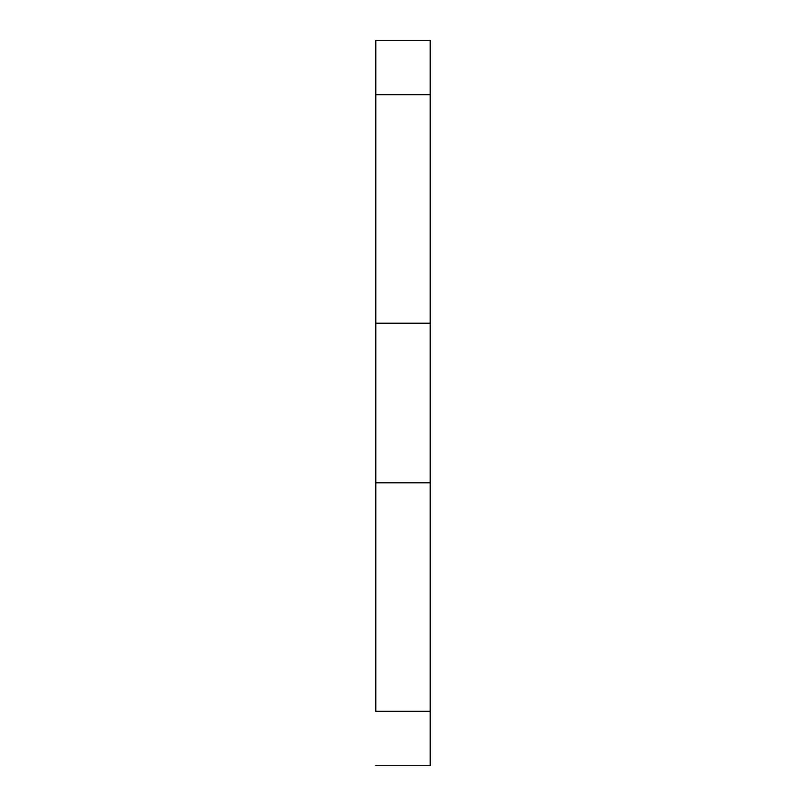 <?xml version="1.0" encoding="UTF-8"?>
<svg xmlns="http://www.w3.org/2000/svg" width="806" height="806" viewBox="0 0 806 806"><rect width="100%" height="100%" fill="white"/><g stroke="black" fill="none" stroke-linecap="round" stroke-linejoin="round"><path stroke-width="1.21" d="M430.203 711.295L430.203 765.7L430.203 711.295L375.798 711.295L375.798 482.794L375.798 711.295L430.203 711.295L430.203 323.206L430.203 711.295M430.203 40.3L430.203 323.206L375.798 323.206L375.798 482.794L430.203 482.794L375.798 482.794L375.798 94.705L375.798 323.206L430.203 323.206L430.203 40.3L375.798 40.3L375.798 94.705L430.203 94.705L375.798 94.705L375.798 40.3M430.203 765.7L375.798 765.7"/></g></svg>

